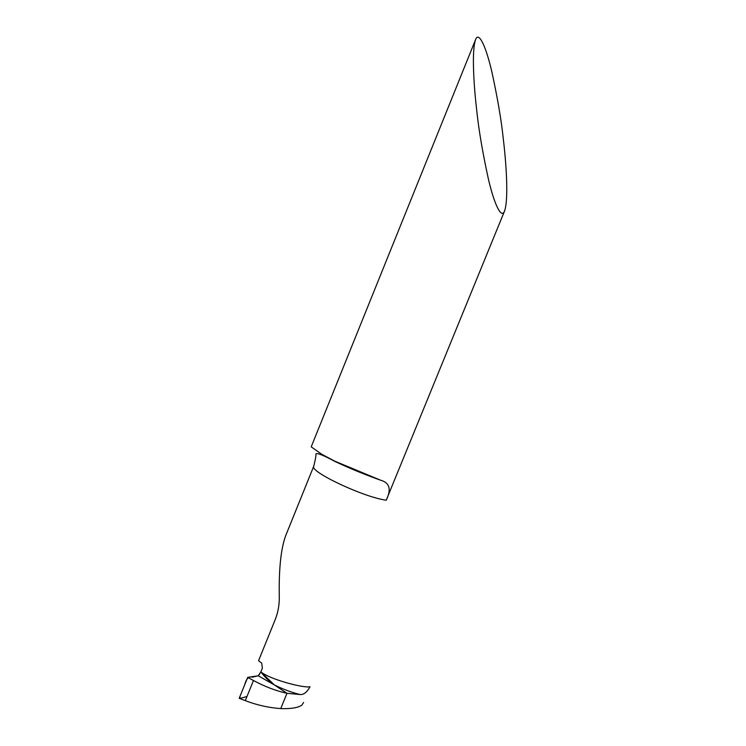 <?xml version="1.0" encoding="UTF-8"?>
<svg xmlns="http://www.w3.org/2000/svg" width="746" height="746" viewBox="0 0 746 746"><rect width="100%" height="100%" fill="white"/><g stroke="black" fill="none" stroke-linecap="round" stroke-linejoin="round"><path stroke-width="1.12" d="M476.769 110.725C474.092 88.541 471.369 51.12 475.594 39.557C478.829 30.745 486.15 47.138 491.838 71.728C497.47 97.605 501.247 119.602 503.168 137.73C505.797 159.084 509.014 198.343 504.566 211.006C501.424 219.585 494.197 204.031 488.369 178.937C482.587 152.389 478.727 129.655 476.769 110.725M504.566 211.006L386.232 500.221C391.519 489.413 389.682 482.765 380.73 480.256L334.786 461.168L321.89 454.342L311.203 446.845L475.594 39.557M380.73 480.256C364.906 474.642 349.669 468.376 335.001 461.466C323.26 455.172 316.901 452.654 315.931 453.904C316.127 455.508 315.399 459.592 313.768 466.175L285.746 535.525C280.981 548.347 278.817 568.517 279.265 596.045C279.508 604.241 278.165 612.074 275.255 619.516L258.564 660.704L261.706 663.119L262.368 668.155L260.848 671.913C270.667 679.709 304.247 688.399 310.028 686.721C307.1 692.129 303.808 694.74 300.172 694.554C291.835 692.53 283.238 689.323 274.369 684.94L286.977 693.304L280.748 708.588C268.653 707.73 256.838 705.082 245.303 700.643L239.205 698.312L247.691 677.368L253.472 680.511C264.709 686.581 275.88 690.843 286.977 693.304L300.172 694.554M303.603 702.452L301.86 705.166C297.85 707.814 290.819 708.952 280.748 708.588L286.977 693.304L274.369 684.94L260.839 671.904C264.616 676.92 269.129 681.257 274.369 684.94L258.209 675.773L247.691 677.368M260.848 671.913L258.209 675.773L252.484 677.154C249.052 676.118 246.255 678.534 244.744 684.642L240.38 695.421C239.345 697.911 239.998 698.694 242.338 697.78L246.982 696.503M259.841 673.918L258.209 675.773M313.768 466.175C308.853 471.341 363.461 497.209 386.232 500.221M245.303 700.643L253.472 680.511"/></g></svg>
